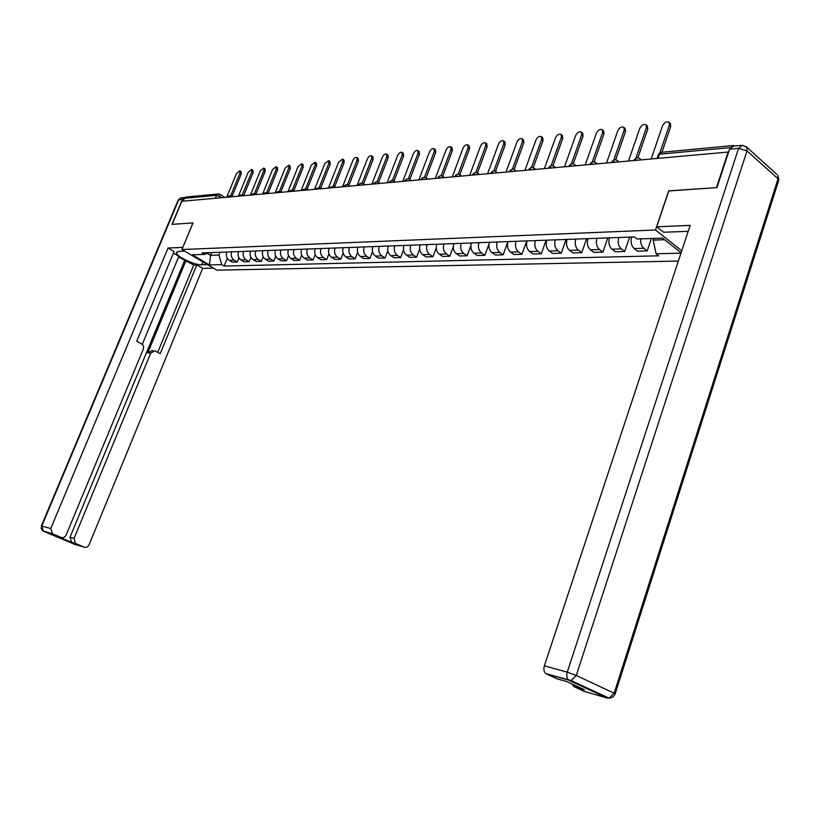 <?xml version="1.0" encoding="UTF-8"?>
<svg xmlns="http://www.w3.org/2000/svg" width="820" height="820" viewBox="0 0 820 820"><rect width="100%" height="100%" fill="white"/><g stroke="black" fill="none" stroke-linecap="round" stroke-linejoin="round"><path stroke-width="1.23" d="M668.792 190.957L716.444 187.636L728.139 152.048L181.866 201.279L172.2 224.342L192.997 222.937L181.937 249.536L216.849 270.159L678.345 261.078M668.669 190.855L655.498 230L181.937 249.536M734.474 145.991L733.551 145.519L731.717 146.319M183.178 201.166L184.367 198.327L186.499 196.964L217.915 194.012M226.73 252.027C225.715 255.543 226.535 258.29 229.2 260.288L232.296 262.154L237.257 262.01L234.151 260.145C231.476 258.136 230.656 255.368 231.681 251.842M238.958 257.828L237.257 262.01M238.497 251.596C237.472 255.143 238.292 257.931 240.977 259.95L244.093 261.826L249.157 261.693L246.041 259.807C243.355 257.767 242.525 254.969 243.56 251.402M250.92 257.326L249.157 261.693M250.541 251.145C249.505 254.733 250.336 257.552 253.021 259.602L256.158 261.498L261.344 261.365L258.208 259.448C255.502 257.398 254.671 254.559 255.717 250.951M263.169 256.803L261.344 261.365M262.851 250.695C261.816 254.323 262.646 257.172 265.352 259.243L268.499 261.17L273.808 261.026L270.651 259.089C267.945 257.008 267.105 254.149 268.15 250.489M275.704 256.27L273.808 261.026M275.458 250.223C274.413 253.903 275.253 256.783 277.97 258.874L281.137 260.821L286.569 260.678L283.402 258.72C280.676 256.619 279.835 253.718 280.891 250.018M288.548 255.696L286.569 260.678M288.373 249.741C287.318 253.462 288.158 256.383 290.895 258.505L294.072 260.473L299.638 260.319L296.45 258.341C293.714 256.209 292.873 253.277 293.929 249.536M301.688 255.112L299.638 260.319M301.596 249.259C300.53 253.021 301.37 255.973 304.117 258.115L307.315 260.114L313.014 259.96L309.816 257.951C307.059 255.799 306.219 252.826 307.285 249.044M315.167 254.497L313.014 259.96M315.136 248.757C314.07 252.56 314.911 255.553 317.678 257.726L320.886 259.745L326.729 259.591L323.51 257.552C320.743 255.368 319.902 252.365 320.968 248.532M328.963 253.841L326.729 259.591M329.025 248.234C327.938 252.099 328.789 255.122 331.567 257.326L334.785 259.366L340.771 259.212L337.543 257.152C334.765 254.938 333.914 251.894 335.001 248.019M343.119 253.165L340.771 259.212M343.252 247.712C342.165 251.617 343.016 254.682 345.804 256.906L349.043 258.987L355.173 258.812L351.934 256.732C349.146 254.487 348.285 251.412 349.381 247.486M357.633 252.447L355.173 258.812M357.838 247.168C356.751 251.125 357.602 254.231 360.4 256.486L363.649 258.587L369.943 258.413L366.683 256.301C363.885 254.036 363.034 250.91 364.121 246.933M372.526 251.678L369.943 258.413M372.803 246.615C371.706 250.623 372.557 253.769 375.375 256.055L378.635 258.177L385.092 258.003L381.823 255.871C379.004 253.564 378.153 250.407 379.25 246.379M387.809 250.869L385.092 258.003M388.157 246.041C387.05 250.1 387.911 253.288 390.73 255.604L394.01 257.767L400.642 257.582L397.351 255.42C394.522 253.083 393.672 249.885 394.779 245.805M403.512 249.997L400.642 257.582M403.922 245.457C402.804 249.567 403.665 252.806 406.505 255.153L409.795 257.337L416.591 257.152L413.3 254.958C410.461 252.591 409.6 249.341 410.717 245.211M419.635 249.065L416.591 257.152M420.106 244.862C418.979 249.024 419.84 252.304 422.689 254.682L425.99 256.896L432.981 256.711L429.67 254.477C426.82 252.088 425.959 248.788 427.087 244.606M436.209 248.04L432.981 256.711M436.722 244.247C435.594 248.47 436.455 251.781 439.315 254.2L442.636 256.445L449.811 256.25L446.48 253.995C443.62 251.566 442.759 248.224 443.897 243.981M453.265 246.902L449.811 256.25M453.808 243.612C452.671 247.896 453.532 251.258 456.391 253.708L459.723 255.983L467.103 255.778L463.761 253.493C460.891 251.022 460.03 247.64 461.168 243.335M470.834 245.61L467.103 255.778M471.356 242.966C470.208 247.302 471.08 250.715 473.95 253.195L477.291 255.502L484.876 255.297L481.524 252.98C478.654 250.479 477.783 247.045 478.931 242.679M488.986 244.011L484.876 255.297M489.407 242.289C488.259 246.697 489.12 250.151 492.01 252.673L495.362 255.02L503.152 254.805L499.8 252.447C496.91 249.915 496.049 246.43 497.197 242.002M507.918 241.603L503.152 254.805M507.98 241.603C506.821 246.072 507.682 249.577 510.573 252.129L513.935 254.507L521.961 254.292L518.588 251.904C515.698 249.331 514.827 245.795 515.995 241.305M526.747 240.906L521.961 254.292M527.086 240.895C525.917 245.426 526.788 248.983 529.679 251.576L533.051 253.995L541.313 253.769L537.93 251.34C535.029 248.726 534.168 245.149 535.337 240.588M546.13 240.188L541.313 253.769M546.755 240.168C545.577 244.76 546.448 248.378 549.359 251.012L552.731 253.462L561.239 253.226L557.856 250.766C554.945 248.111 554.074 244.473 555.253 239.85M566.077 239.45L561.239 253.226M567.02 239.419C565.831 244.083 566.702 247.742 569.613 250.418L573.006 252.908L581.759 252.673L578.366 250.172C575.455 247.476 574.584 243.786 575.773 239.091M586.618 238.692L581.759 252.673M587.889 238.64C586.71 243.376 587.571 247.097 590.492 249.813L593.885 252.345L602.905 252.099L599.512 249.557C596.591 246.82 595.73 243.068 596.919 238.312M607.794 237.902L602.905 252.099M609.414 237.841C608.225 242.648 609.086 246.43 612.007 249.188L615.4 251.76L624.707 251.504L621.314 248.921C618.382 246.143 617.521 242.341 618.721 237.503M629.616 237.093L624.707 251.504M631.615 237.021C630.416 241.9 631.277 245.744 634.198 248.552L637.601 251.156L647.195 250.899L643.792 248.275C641.414 246.154 640.389 243.027 640.727 238.886M651.367 238.507L647.195 250.899M211.662 252.591L210.535 255.338L218.93 255.04L220.057 252.273M218.93 255.04L221.718 264.635L209.489 264.932L192.382 254.825L204.508 254.395L208.885 252.693M681.102 252.765L662.529 238.107L637.058 239.02L634.352 236.918L202.079 252.939L204.508 254.395M680.969 253.154L656.102 253.78L653.191 240.106L664.559 239.717M221.718 264.635L224.096 266.049L658.726 255.819L656.102 253.78M681.758 250.766L655.498 230M653.755 238.425L653.191 240.106M207.204 253.339L210.535 255.338L209.489 264.932M227.253 258.3L224.096 266.049M239.891 170.816L241.1 171.605L241.213 174.055L231.988 196.513M232.326 196.738L230.686 195.693L239.901 173.204L239.799 170.755L236.467 173.594L227.181 196.144M251.719 169.474L252.939 170.273L253.062 172.743L243.796 195.406M242.853 195.785L242.443 194.545L251.75 171.882L251.627 169.412L248.224 172.272L238.753 195.396M263.814 168.1L265.044 168.91L265.178 171.39L255.871 194.268M254.538 193.407L263.856 170.519L263.722 168.038L260.258 170.929L250.397 195.109M207.501 264.645L201.628 264.798C194.74 265.27 176.146 256.434 176.474 252.796L178.862 251.391L184.674 251.156M185.043 197.405L182.429 199.455L171.995 224.352L192.925 222.937L182.819 247.425M182.757 247.384L168.038 248.029L174.086 251.576L136.735 341.171L142.639 344.564L143.582 346.491L143.479 348.695L66.133 535.019C64.965 537.274 63.304 538.084 61.151 537.459L52.541 533.851L43.573 531.309L75.091 544.5L84.255 547.145C86.356 547.75 87.976 546.94 89.124 544.705L202.663 268.365L196.8 264.921L193.735 264.993L178.596 256.967M142.311 344.246L178.883 256.281L173.45 253.093M213.405 268.13L202.663 268.365M168.038 248.029L50.748 528.531L52.541 533.851M57.83 536.516L71.73 542.44L69.987 537.213L74.077 538.361L75.379 543.383L84.255 547.145M74.077 538.361L150.747 353.051L154.847 350.868L160.218 353.676L196.8 264.921M150.747 353.051L147.774 352.856L186.037 260.473M69.987 537.213L184.654 260.524M147.774 352.856L151.864 350.683L153.371 350.776M157.707 352.333L193.735 264.993M688.195 231.342L663.554 232.234L656.717 226.812L690.173 225.356L544.367 665.809L567.245 672.174L738.584 148.338L729.574 149.158L716.947 187.606L668.833 190.845L656.717 226.812M609.434 698.138L607.251 698.045L569.295 680.467L571.099 680.549L609.055 698.158C611.997 697.963 614.047 696.498 615.215 693.771L614.149 693.218L778.067 178.791L747.01 150.9L576.265 675.465L614.149 693.218L609.055 698.158L607.251 698.045L584.301 691.424L573.764 686.504L572.175 684.064M571.858 681.645L571.97 680.313M574.297 686.822L584.476 689.743L566.917 681.635L556.77 678.745L545.843 673.63C543.916 671.877 543.424 669.274 544.367 665.809M729.574 149.158L733.285 146.103L740.921 145.396M276.196 166.685L277.437 167.505L277.58 170.017L268.232 193.1M266.889 192.239L276.248 169.135L276.104 166.624L272.568 169.545L262.646 194.002M288.865 165.24L290.116 166.081L290.27 168.612L280.891 191.9M279.538 191.039L288.937 167.721L288.784 165.189L285.165 168.141L275.171 192.874M301.832 163.764L303.092 164.615L303.256 167.167L293.837 190.671M292.473 189.809L301.924 166.265L301.75 163.713L298.06 166.696L288.005 191.716M315.116 162.257L316.387 163.118L316.561 165.691L307.111 189.41M305.727 188.549L315.218 164.769L315.044 162.206L311.262 165.22L301.145 190.537M328.717 160.71L329.999 161.591L330.183 164.174L320.702 188.118M319.308 187.267L328.83 163.252L328.646 160.659L324.781 163.703L314.603 189.317M342.657 159.121L343.949 160.013L344.144 162.626L334.621 186.786M333.217 185.955L342.791 161.684L342.596 159.08L338.639 162.155L328.4 188.077M347.475 184.602L357.089 160.084L356.885 157.45L358.248 158.414L358.453 161.038L348.9 185.422M356.885 157.45C355.429 157.091 354.076 158.127 352.836 160.556L342.534 186.806M362.091 183.229L371.747 158.445L371.542 155.79L372.905 156.763L373.12 159.408L363.537 184.028M371.542 155.79C370.035 155.4 368.651 156.446 367.391 158.936L357.018 185.494M377.087 181.814L386.784 156.763L386.568 154.088L387.942 155.072L388.167 157.737L378.553 182.583M386.568 154.088C385.021 153.668 383.606 154.724 382.315 157.255L371.88 184.162M392.462 180.369L402.21 155.031L401.984 152.346L403.358 153.34L403.594 156.025L393.959 181.107M401.984 152.346C400.396 151.895 398.94 152.961 397.618 155.544L387.122 182.788M408.247 178.893L418.036 153.258L417.8 150.552L419.194 151.567L419.43 154.273L409.774 179.58M417.8 150.552C416.17 150.07 414.684 151.147 413.331 153.791L402.774 181.374M424.452 177.376L434.292 151.444L434.046 148.717L435.44 149.742L435.686 152.469L426 178.012M434.046 148.717C432.365 148.195 430.838 149.281 429.454 151.987L418.835 179.928M441.088 175.828L450.979 149.568L450.723 146.831L452.127 147.877L452.373 150.613L442.677 176.392C440.719 175.357 439.12 175.798 437.87 177.725M450.723 146.831C449.001 146.278 447.433 147.374 446.008 150.132L435.328 178.442M458.185 174.24L468.117 147.651L467.861 144.904L469.265 145.96L469.522 148.707L459.805 174.732M467.861 144.904C466.088 144.299 464.468 145.406 463.013 148.225L452.271 176.915M486.813 143.93L487.141 146.749L477.404 173.03M475.754 172.61L485.737 145.683L485.481 142.916C483.646 142.26 481.986 143.377 480.489 146.267L469.686 175.347M504.905 141.891L505.263 144.74L495.505 171.288M493.804 170.95L503.849 143.654L503.582 140.876C501.696 140.169 499.995 141.296 498.457 144.258L487.582 173.727M523.498 139.789L523.888 142.67L514.109 169.504M512.377 169.238L522.473 141.563L522.207 138.785C520.269 138.026 518.506 139.154 516.928 142.188L506.001 172.067M542.635 137.627L543.055 140.548L533.256 167.669M531.483 167.495L541.63 139.421L541.374 136.632C539.375 135.812 537.561 136.95 535.931 140.056L524.943 170.365M562.325 135.402L562.776 138.354L552.967 165.784M551.143 165.712L561.362 137.217L561.105 134.418C559.035 133.527 557.169 134.685 555.478 137.873L544.439 168.602M582.6 133.107L583.092 136.099L573.252 163.857M571.386 163.897L581.667 134.941L581.421 132.143C579.289 131.179 577.362 132.338 575.62 135.618L564.519 166.798M603.479 130.749L604.022 133.773L594.151 161.868M592.245 162.032L602.587 132.594L602.351 129.806C600.158 128.761 598.159 129.929 596.355 133.291L585.203 164.933M624.994 128.309L625.578 131.385L615.687 159.838M613.729 160.136L624.153 130.185L623.918 127.407C621.662 126.27 619.592 127.428 617.726 130.903L606.523 163.016M647.185 125.798L647.82 128.914L637.899 157.768M635.879 158.209L646.385 127.694L646.17 124.927C643.843 123.697 641.701 124.865 639.754 128.432L628.499 161.027M670.063 123.205L670.75 126.372L661.955 152.253L658.019 155.482L657.005 158.465M659.874 152.868L669.325 125.122L669.12 122.385C666.721 121.032 664.507 122.2 662.478 125.89L651.182 158.988M638.247 160.156L635.182 159.685L633.757 160.556M615.758 162.175L612.776 161.714L611.412 162.575M593.967 164.143L591.046 163.682L589.744 164.523M572.832 166.05L569.972 165.599L568.742 166.419M552.321 167.895L549.523 167.444L548.354 168.254M532.416 169.689L529.679 169.248L528.562 170.037M513.084 171.431L510.399 170.99L509.333 171.769M494.306 173.123L491.682 172.692L490.657 173.45M476.051 174.773L473.478 174.342L472.504 175.09M458.298 176.372L455.776 175.941L454.854 176.679M441.037 177.93L438.567 177.51L437.675 178.227M424.237 179.436L421.818 179.026L420.947 179.734M407.888 180.912L405.51 180.502L404.67 181.199M391.96 182.347L389.633 181.937L388.813 182.635M376.452 183.741L374.166 183.342L373.377 184.028M361.333 185.105L359.088 184.705L358.319 185.381M346.604 186.437L344.4 186.037L343.652 186.704M332.243 187.729L330.07 187.339L329.343 187.995M318.232 188.989L316.1 188.61L315.392 189.246M304.558 190.23L302.467 189.84L301.781 190.476M291.213 191.429L289.152 191.05L288.486 191.675M278.185 192.597L276.166 192.228L275.51 192.843M265.465 193.745L263.476 193.376L262.841 193.981M253.042 194.873L251.084 194.494L250.469 195.098M240.906 195.959L238.979 195.59L238.374 196.195M229.036 197.036L227.14 196.667L226.556 197.251M221.953 197.671L216.562 195.334L184.367 198.327M219.483 197.897L219.965 194.309L218.735 193.93L216.562 195.334L215.352 198.266M621.314 248.921L612.007 249.188M599.512 249.557L590.492 249.813M578.366 250.172L569.613 250.418M557.856 250.766L549.359 251.012M537.93 251.34L529.679 251.576M518.588 251.904L510.573 252.129M499.8 252.447L492.01 252.673M481.524 252.98L473.95 253.195M463.761 253.493L456.391 253.708M446.48 253.995L439.315 254.2M429.67 254.477L422.689 254.682M413.3 254.958L406.505 255.153M397.351 255.42L390.73 255.604M381.823 255.871L375.375 256.055M366.683 256.301L360.4 256.486M351.934 256.732L345.804 256.906M337.543 257.152L331.567 257.326M323.51 257.552L317.678 257.726M309.816 257.951L304.117 258.115M296.45 258.341L290.895 258.505M283.402 258.72L277.97 258.874M270.651 259.089L265.352 259.243M258.208 259.448L253.021 259.602M246.041 259.807L240.977 259.95M234.151 260.145L229.2 260.288M643.792 248.275L634.198 248.552M230.973 196.861L230.574 195.621L226.74 196.8M254.999 194.688L254.589 193.438L250.653 194.647M267.443 193.571L267.023 192.31L263.035 193.52M280.173 192.423L279.743 191.152L275.704 192.382M293.222 191.244L292.781 189.973L288.681 191.203M306.577 190.045L306.127 188.764L301.965 190.004M320.261 188.805L319.8 187.524L315.587 188.774M334.293 187.544L333.822 186.242L329.537 187.513M348.674 186.253L348.192 184.941L346.47 184.469L343.846 186.222M363.414 184.92L362.932 183.608L361.558 183.126L359.775 183.536L358.514 184.889M378.553 183.557L378.051 182.235L376.288 181.732L373.571 183.536M394.071 182.163L393.579 180.83L391.776 180.318L389.018 182.132M410.01 180.718L409.508 179.395C407.601 178.411 406.054 178.852 404.865 180.707M426.38 179.242L425.867 177.919C423.94 176.905 422.372 177.345 421.152 179.232M443.2 177.735L442.677 176.402L444.378 177.622M460.481 176.177L459.958 174.845C457.97 173.768 456.34 174.209 455.059 176.167M478.244 174.568L477.722 173.245C475.702 172.128 474.042 172.569 472.73 174.568M496.51 172.928L495.987 171.595C493.947 170.447 492.246 170.888 490.893 172.928M515.308 171.236L514.786 169.914C512.715 168.715 510.983 169.156 509.589 171.236M534.66 169.484L534.138 168.172C532.036 166.931 530.263 167.372 528.828 169.504M554.586 167.69L553.961 166.306M575.107 165.845L574.471 164.441M596.263 163.938L595.597 162.524M618.075 161.97L617.388 160.546M640.574 159.941L639.866 158.506M658.05 158.362L659.475 154.201L730.312 147.62M239.901 173.204L241.213 174.055M251.75 171.882L253.062 172.743M263.856 170.519L265.178 171.39M75.829 543.609L71.73 542.44M57.093 536.3L61.151 537.459M182.429 199.455L178.739 199.793L41.789 526.04L50.748 528.531M202.827 261.887L201.628 264.798M43.306 531.186L41.789 526.04L41.102 528.48L42.732 530.847L52.06 533.605M41.349 525.948L178.104 200.223L181.937 197.763L184.428 197.528M545.843 673.63L571.099 680.549L576.265 675.465L567.245 672.174C566.292 675.69 566.784 678.345 568.711 680.118L546.417 673.968M778.354 181.445L778.877 179.826L777.801 175.213L778.067 178.791L778.877 179.826L615.082 694.109M738.584 148.338L747.01 150.9L746.784 147.282L742.305 145.263L738.584 148.338M746.036 146.524L776.755 174.27M276.248 169.135L277.58 170.017M288.937 167.721L290.27 168.612M301.924 166.265L303.256 167.167M315.218 164.769L316.561 165.691M328.83 163.252L330.183 164.174M342.791 161.684L344.144 162.626M357.089 160.084L358.453 161.038M371.747 158.445L373.12 159.408M386.784 156.763L388.167 157.737M402.21 155.031L403.594 156.025M418.036 153.258L419.43 154.273M434.292 151.444L435.686 152.469M450.979 149.568L452.373 150.613M468.117 147.651L469.522 148.707M485.737 145.683L487.141 146.749M503.849 143.654L505.263 144.74M522.473 141.563L523.888 142.67M541.63 139.421L543.055 140.548M561.362 137.217L562.776 138.354M581.667 134.941L583.092 136.099M602.587 132.594L604.022 133.773M624.153 130.185L625.578 131.385M646.385 127.694L647.82 128.914M669.325 125.122L670.75 126.372M244.206 195.662L242.556 194.607M242.443 194.545L238.558 195.734M256.352 194.565L254.692 193.51M268.776 193.448L267.125 192.372M281.506 192.3L279.845 191.224M294.534 191.132L292.873 190.035M307.879 189.922L306.219 188.825M321.563 188.692L319.892 187.575M335.575 187.431L333.904 186.304M349.945 186.14L348.274 185.002M364.674 184.808L363.004 183.659M379.793 183.444L378.122 182.286M395.301 182.05L393.631 180.871M411.23 180.615L409.508 179.395M427.579 179.139L425.867 177.919M461.639 176.064L459.958 174.845M479.382 174.465L477.722 173.245M497.627 172.825L495.987 171.595M516.405 171.134L514.786 169.914M535.726 169.391L534.138 168.172M555.622 167.598L554.074 166.388C551.932 165.087 550.117 165.527 548.641 167.71M576.122 165.753L574.605 164.553C572.432 163.2 570.576 163.631 569.049 165.865M597.237 163.846L595.771 162.667C593.557 161.243 591.661 161.673 590.082 163.969M619.018 161.888L617.593 160.73C615.348 159.234 613.401 159.654 611.761 162.011M641.486 159.859L640.112 158.732C637.837 157.153 635.838 157.573 634.137 159.992M660.787 152.448L658.368 154.519M661.935 152.253L732.629 145.601M220.067 194.371L224.875 197.405M176.823 251.955L176.474 252.796M180.584 197.927L178.207 199.977M75.379 543.383L71.278 542.204M573.764 686.504L583.532 689.312M485.481 142.916L486.885 143.992M503.582 140.876L504.997 141.962M522.207 138.785L523.621 139.892M541.374 136.632L542.789 137.76M561.105 134.418L562.52 135.566M581.421 132.143L582.846 133.311M602.351 129.806L603.776 130.995M623.918 127.407L625.352 128.607M646.17 124.927L647.595 126.157M669.12 122.385L670.555 123.635"/></g></svg>
